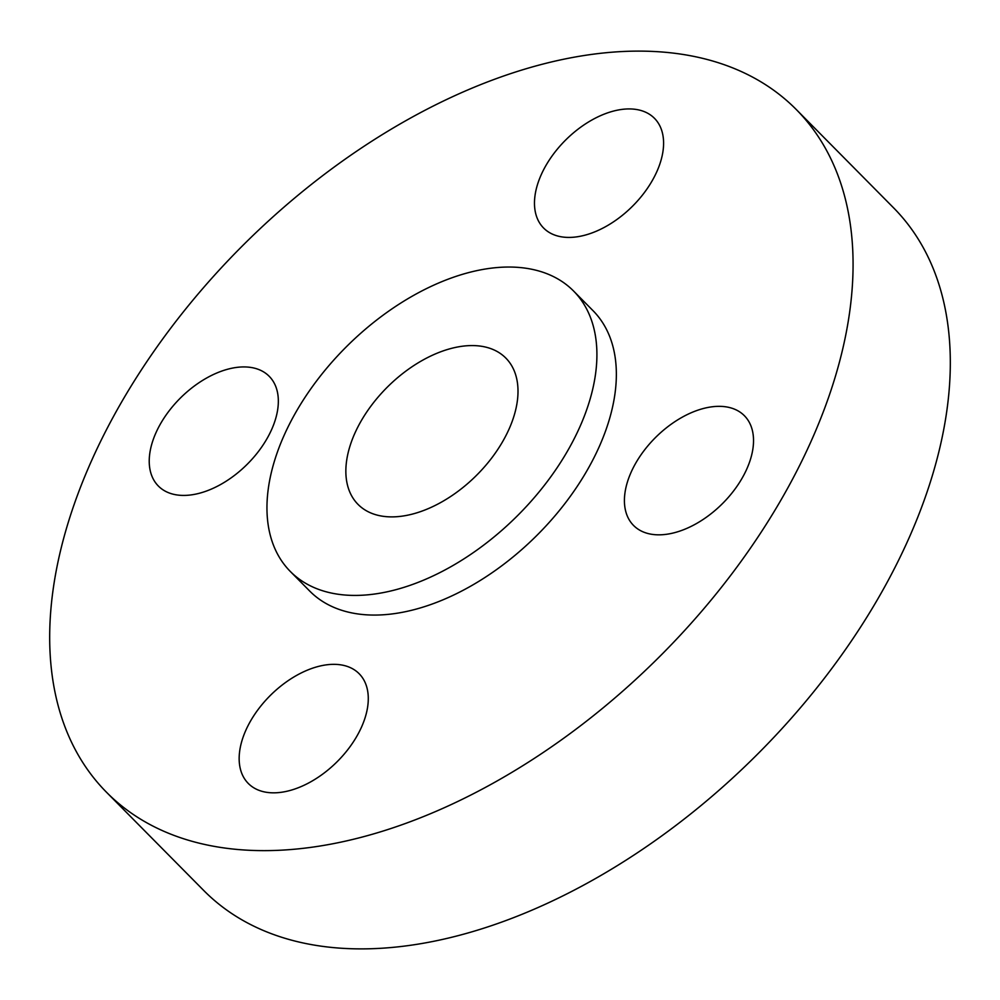<?xml version="1.0" encoding="UTF-8"?>
<svg xmlns="http://www.w3.org/2000/svg" width="1000" height="1000" viewBox="0 0 1000 1000"><rect width="100%" height="100%" fill="white"/><g stroke="black" fill="none" stroke-linecap="round" stroke-linejoin="round"><path stroke-width="1.5" d="M179.713 495.262A77.987 47.038 -44.7 0 0 259.025 450.712A77.987 47.038 -44.7 0 0 269.212 376.312A77.987 47.038 -44.7 0 0 247.862 367.088A77.987 47.038 -44.7 0 0 168.55 411.625A77.987 47.038 -44.7 0 0 158.363 486.037A77.987 47.038 -44.7 0 0 179.713 495.262M564.963 237.262A77.987 47.038 -44.7 0 0 644.275 192.712A77.987 47.038 -44.7 0 0 654.463 118.312A77.987 47.038 -44.7 0 0 633.112 109.087A77.987 47.038 -44.7 0 0 553.8 153.625A77.987 47.038 -44.7 0 0 543.612 228.038A77.987 47.038 -44.7 0 0 564.963 237.262M654.9 534.675A77.987 47.038 -44.7 0 0 734.212 490.125A77.987 47.038 -44.7 0 0 744.4 415.725A77.987 47.038 -44.7 0 0 723.05 406.5A77.987 47.038 -44.7 0 0 643.737 451.037A77.987 47.038 -44.7 0 0 633.55 525.45A77.987 47.038 -44.7 0 0 654.9 534.675M269.65 792.675A77.987 47.038 -44.7 0 0 348.963 748.138A77.987 47.038 -44.7 0 0 359.15 673.725A77.987 47.038 -44.7 0 0 337.8 664.5A77.987 47.038 -44.7 0 0 258.475 709.05A77.987 47.038 -44.7 0 0 248.287 783.45A77.987 47.038 -44.7 0 0 269.65 792.675M106.5 792.25L203.738 890.487A485.262 292.712 -44.7 0 0 336.6 947.887A485.262 292.712 -44.7 0 0 830.113 670.725A485.262 292.712 -44.7 0 0 893.5 207.75L796.263 109.513A485.262 292.712 -44.7 0 0 663.4 52.112A485.262 292.712 -44.7 0 0 169.887 329.275A485.262 292.712 -44.7 0 0 106.5 792.25A485.262 292.712 -44.7 0 0 239.35 849.638A485.262 292.712 -44.7 0 0 732.875 572.475A485.262 292.712 -44.7 0 0 796.263 109.513M290.287 571.438L309.738 591.087A199.3 120.225 -44.7 0 0 364.3 614.663A199.3 120.225 -44.7 0 0 566.987 500.825A199.3 120.225 -44.7 0 0 593.025 310.675L573.575 291.025A199.3 120.225 -44.7 0 0 519.012 267.45A199.3 120.225 -44.7 0 0 316.325 381.287A199.3 120.225 -44.7 0 0 290.287 571.438A199.3 120.225 -44.7 0 0 344.85 595.013A199.3 120.225 -44.7 0 0 547.55 481.175A199.3 120.225 -44.7 0 0 573.575 291.025M386.5 516.675A103.987 62.725 -44.7 0 0 492.25 457.287A103.987 62.725 -44.7 0 0 505.838 358.088A103.987 62.725 -44.7 0 0 477.362 345.788A103.987 62.725 -44.7 0 0 371.613 405.175A103.987 62.725 -44.7 0 0 358.025 504.387A103.987 62.725 -44.7 0 0 386.5 516.675"/></g></svg>
